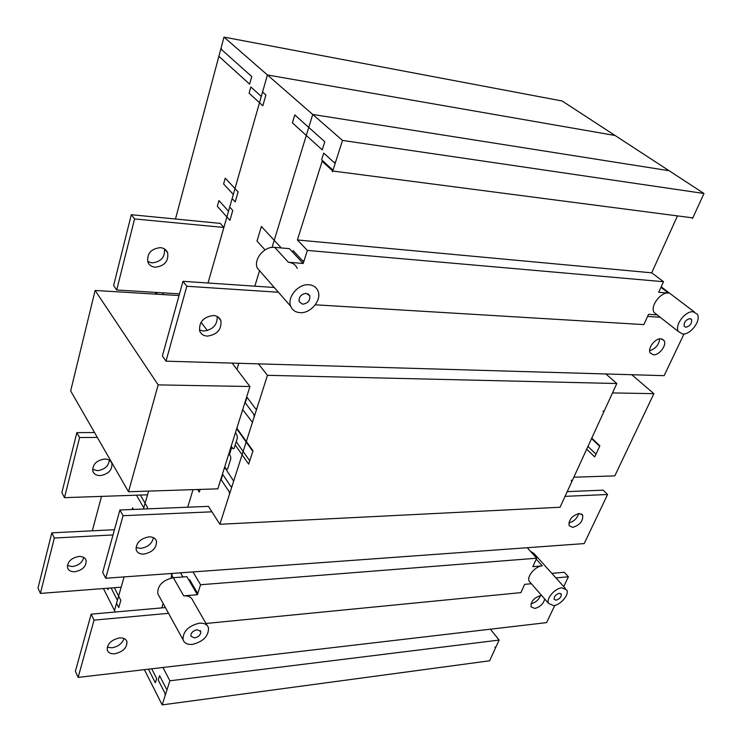 <?xml version="1.0" encoding="UTF-8"?>
<svg xmlns="http://www.w3.org/2000/svg" width="742" height="742" viewBox="0 0 742 742"><rect width="100%" height="100%" fill="white"/><g stroke="black" fill="none" stroke-linecap="round" stroke-linejoin="round"><path stroke-width="1.11" d="M104.613 459.01C108.406 459.075 110.836 460.55 111.912 463.416C112.339 470.076 108.453 474.138 100.226 475.603C96.377 475.566 93.909 474.082 92.824 471.142C92.453 464.473 96.386 460.43 104.613 459.01M92.564 469.398L97.471 470.651C104.539 469.649 108.508 466.171 109.371 460.207M78.893 556.444C82.752 556.352 85.172 557.687 86.146 560.433C86.369 566.378 82.603 570.153 74.859 571.757C70.944 571.878 68.496 570.533 67.513 567.723C67.346 561.759 71.139 558.003 78.893 556.444M67.383 565.543L72.317 566.554C78.596 565.552 82.399 562.51 83.716 557.428M288.369 262.251L274.707 247.374L289.38 248.663L303.2 263.456L288.369 262.251C292.645 262.714 295.604 264.755 297.227 268.381M309.024 284.761C313.374 285.178 316.352 287.219 317.966 290.883C322.158 299.851 310.666 313.718 299.981 312.66C295.502 312.299 292.441 310.202 290.799 306.39C286.7 297.431 298.386 283.509 309.024 284.761M302.727 304.201L299.184 301.781C298.664 296.995 301.011 294.184 306.242 293.35L309.748 295.743C310.286 300.529 307.949 303.339 302.727 304.201M213.344 315.508C217.091 315.814 219.595 317.52 220.866 320.609C221.784 329.42 217.276 334.596 207.343 336.126C203.521 335.857 200.971 334.123 199.681 330.932C198.856 322.102 203.41 316.955 213.344 315.508M199.412 329.977L203.521 331.071C212.833 329.847 217.406 324.996 217.239 316.528M148.882 536.856C152.88 536.781 155.403 538.2 156.451 541.113C156.738 547.939 152.537 552.271 143.855 554.116C139.811 554.237 137.251 552.799 136.185 549.813C135.962 542.968 140.192 538.646 148.882 536.856M135.981 547.54L140.683 548.394C147.834 547.206 152.082 543.636 153.436 537.672M194.497 637.953L190.87 636.135C190.815 632.907 192.92 630.765 197.177 629.708L200.776 631.525C200.841 634.744 198.754 636.886 194.497 637.953M183.71 595.863L173.359 577.693L186.882 576.682L197.381 594.722L183.71 595.863C188.551 595.622 191.594 597.208 192.837 600.603L207.148 625.478M199.283 623.197C204.198 622.881 207.268 624.421 208.502 627.825C208.697 636.098 203.336 641.626 192.41 644.39C187.411 644.77 184.285 643.203 183.033 639.706C182.922 631.386 188.338 625.886 199.283 623.197M160.393 247.642C163.945 248.041 166.356 249.748 167.646 252.744C168.74 261.212 164.603 266.044 155.226 267.213C151.6 266.842 149.133 265.107 147.844 262.009C146.833 253.532 151.016 248.737 160.393 247.642M147.667 261.49L151.952 262.891C161.005 261.87 165.169 257.224 164.464 248.941M119.453 637.934C123.497 637.675 126.001 638.936 126.965 641.709C127.058 647.775 123.014 651.791 114.843 653.767C110.734 654.064 108.193 652.793 107.228 649.964C107.191 643.87 111.263 639.864 119.453 637.934M107.247 647.209L111.931 647.803C118.219 646.625 122.245 643.527 124.016 638.51M579.187 513.483L582.693 515.18C583.184 521.079 579.845 525.151 572.685 527.386L569.123 525.67C568.66 519.743 572.017 515.681 579.187 513.483M568.836 522.887C573.872 521.58 577.155 518.463 578.695 513.529M660.927 338.797L664.053 340.559C667.132 344.937 659.313 355.399 653.442 354.797L650.252 353.016C647.191 348.647 655.065 338.129 660.927 338.797M649.64 350.697C655.538 348.833 658.896 344.891 659.712 338.871M530.549 582.785L529.176 581.209C526.514 576.478 535.334 566.127 542.272 565.877L536.243 559.153M553.495 605.593L548.551 603.394C545.936 598.692 554.96 588.183 561.944 587.822L566.795 590.011C569.42 594.722 560.498 605.157 553.495 605.593M556.064 600.195L554.153 599.341C554.014 596.485 555.749 594.463 559.347 593.285L561.249 594.138C561.388 596.995 559.663 599.007 556.064 600.195M685.84 327.259L684.226 326.322C683.762 322.371 685.673 319.802 689.949 318.615L691.553 319.552C692.026 323.493 690.125 326.063 685.84 327.259M656.939 314.719L654.129 312.512C649.844 306.455 660.547 291.884 668.486 293.053L660.946 287.33M682.631 334.011L678.429 331.581C674.209 325.515 685.218 310.703 693.204 311.788L697.285 314.163C701.533 320.256 690.626 334.957 682.631 334.011M544.739 599.035C543.385 603.942 540.055 607.077 534.75 608.449L531.059 606.826C530.762 601.465 534.017 597.681 540.816 595.474L541.614 595.446M531.003 603.793C535.576 602.652 538.748 599.888 540.528 595.511M573.835 477.217L614.812 475.872L653.888 393.659L631.757 374.719M612.502 392.926L653.888 393.659M555.934 577.925L568.409 576.784L564.3 572.277L551.844 573.38M144.384 669.655L162.183 704.9L489.618 660.788L499.125 640.068L490.36 629.197L546.585 622.621L554.803 605.361M563.734 586.607L568.409 576.784M303.2 263.456L307.364 250.416L297.394 239.963L322.139 161.283L332.731 171.012L342.507 140.423L704 193.486L562.176 101.005L223.991 37.1L175.474 219.02M704 193.486L692.805 217.888L332.731 171.012M677.474 215.894L651.699 272.824L663.524 281.71L658.683 292.255L668.486 293.053M657.162 314.896L648.564 314.32L643.843 324.606L315.285 304.804M683.994 333.965L664.146 375.665L605.908 373.968L616.815 383.521L560.052 507.25L219.882 524.279L267.463 375.322L258.439 363.868L166.004 361.178L186.817 286.254L182.977 281.311L162.387 355.956L166.004 361.178M565.052 496.352L607.577 494.497L584.204 543.589L527.247 547.717L536.67 558.216L532.793 566.665L542.272 565.877M531.383 583.731L524.677 584.362L520.893 592.626L205.998 623.475M565.385 588.443L533.943 553.467L530.372 551.195M647.599 316.426L660.167 317.251M607.577 494.497L603.172 490.156L567.222 491.631M94.049 620.126L91.155 614.153L75.387 671.297L78.133 677.409L94.049 620.126L168.545 613.319M165.401 607.577L91.155 614.153M162.183 704.9L169.881 680.794L162.962 667.485L78.133 677.409M197.381 594.722L200.563 584.742L193.013 571.924L105.689 578.25L123.061 515.699L119.889 509.995L102.684 572.379L105.689 578.25M119.889 509.995L208.428 506.359L219.882 524.279M342.507 140.423L223.991 37.1M155.894 292.404L155.44 294.12M101.496 496.389L92.314 530.808M115.279 612.02L103.435 588.554M201.026 322.232L207.398 330.598M232.125 363.098L249.943 386.517L217.823 488.839L128.514 491.761L158.157 384.894L95.115 290.456L70.666 390.932L128.514 491.761M223.88 227.46L134.571 218.927L131.306 214.716L220.3 223.379L223.88 227.46L208.02 282.999L228.527 211.21L218.936 200.572L217.332 206.276L229.918 220.365L232.756 210.468L229.695 207.092M114.5 610.462L124.081 576.924L121.15 587.182L40.393 593.414L54.324 538.033L51.81 532.839L38 588.091L40.393 593.414M143.466 509.031L148.585 491.102L147.528 494.803L64.471 497.659L79.589 437.548L76.853 432.623L61.874 492.567L64.471 497.659M651.699 272.824L297.394 239.963M490.36 629.197L162.962 667.485M663.524 281.71L307.364 250.416M499.125 640.068L169.881 680.794M536.67 558.216L200.563 584.742M527.247 547.717L193.013 571.924M616.815 383.521L267.463 375.322M605.908 373.968L258.439 363.868M249.943 386.517L158.157 384.894M179.054 295.557L95.115 290.456M131.306 214.716L113.609 285.531L116.698 289.992L134.571 218.927M179.518 293.86L116.698 289.992M173.359 577.693C162.721 580.096 157.508 585.41 157.74 593.637L159.011 595.937M211.915 511.813L123.061 515.699M278.417 292.255L186.817 286.254M274.252 287.488L182.977 281.311M274.707 247.374C264.337 245.973 253.217 259.357 257.353 268.177L261.629 273.065M113.007 534.945L54.324 538.033M114.454 529.695L51.81 532.839M97.341 437.418L79.589 437.548M94.54 432.54L76.853 432.623M669.071 170.716L312.716 114.454L272.054 247.401M224.279 226.069L267.426 74.97L615.062 135.489M198.123 592.385L197.186 592.589L189.702 579.752L189.34 580.903M161.812 607.902L163.157 603.496M170.929 578.064L172.348 573.427M193.031 489.646L187.698 507.213M173.238 577.703L170.864 573.529M182.931 576.979L180.529 572.833M132.15 509.494L132.605 507.871L133.504 509.439L132.605 507.871M147.092 508.882L147.519 507.37L140.34 495.053M136.472 495.183L143.809 507.843L136.482 495.183M200.117 489.423L199.301 492.085L197.65 489.497M232.07 486.14L230.994 486.724L222.767 474.481L221.135 479.684L229.306 491.937L229.51 494.126M233.674 481.113L224.622 467.182M242.69 409.621L252.456 422.3M256.871 408.499L255.777 408.981L247.012 397.295L245.277 402.823L253.996 414.555L254.154 417.004M225.123 465.568L232.005 443.66M234.528 435.628L242.161 411.309M167.302 688.882L166.44 688.966L159.586 675.637L158.213 680.015L165.039 693.353L165.16 695.597M335.746 161.561L334.345 162.748L323.716 153.102M155.625 293.442L156.441 292.877M218.473 57.774L219.456 56.837L249.627 84.143L251.751 76.547L221.422 49.482L221.218 47.469M304.183 260.396L302.949 261.128L293.09 250.601L292.608 252.122M323.707 153.112L321.62 159.762L332.193 169.464L332.472 171.829M231.012 446.814L231.523 446.601L233.062 448.808L234.092 448.4L237.394 437.928L237.19 435.73L235.52 432.447M228.981 453.288L230.614 456.599L230.818 458.779L227.571 469.074L226.56 469.454L224.743 466.783M292.404 122.875L294.778 114.936L324.792 141.722L322.232 149.875L292.404 122.875M236.679 428.765L252.818 451.303M236.846 428.236L252.994 450.774L248.672 464.121L235.186 444.94M236.216 441.675L249.748 460.819M254.84 286.171L259.552 270.691M281.274 247.949L261.379 226.458L257.01 241.048L265.024 249.906M232.135 198.578L235.214 201.926L238.089 191.881L225.234 178.154L223.602 183.951L233.313 194.441L228.527 211.192L218.936 200.553M262.566 91.999L265.905 95.004L262.816 105.763L249.108 93.177L250.842 86.981M261.295 96.451L250.852 86.962M233.313 194.423L223.602 183.951M238.794 363.292L236.921 369.405M157.443 294.24L156.108 292.422M231.829 447.046L229.389 454.818M225.355 467.673L225.095 468.471M114.333 587.71L120.835 600.334L118.757 607.587L116.55 603.274M148.428 669.182L155.328 682.77L156.664 678.531L151.693 668.802M117.412 600.278L111.105 587.961L117.412 600.269M163.676 294.62L162.322 292.802M108.388 588.165L107.98 589.63L107.284 588.258M495.934 647.015L494.858 647.126M571.377 480.176L571.637 481.994M604.276 410.855L602.968 411.253M692.676 217.879L692.499 218.547M591.55 438.596L599.647 446.257M591.754 438.151L599.851 445.821L594.722 456.896L586.69 449.188M587.952 446.452L595.993 454.15M111.912 463.416L110.697 461.311M86.146 560.433L85.339 558.828M220.866 320.609L218.046 317.01M156.451 541.113L155.236 538.989M167.646 252.744L164.882 249.219M126.965 641.709L126.149 640.096M581.468 513.928L582.693 515.18M662.142 339.029L664.053 340.559M548.551 603.394L529.176 581.209M678.429 331.581L654.129 312.512M694.41 311.992L661.187 286.82M691.553 319.552L690.45 318.698M561.249 594.138L560.702 593.526M183.033 639.706L157.74 593.637M200.776 631.525L200.266 630.617M309.748 295.743L308.004 293.823M290.799 306.39L257.353 268.177"/></g></svg>
